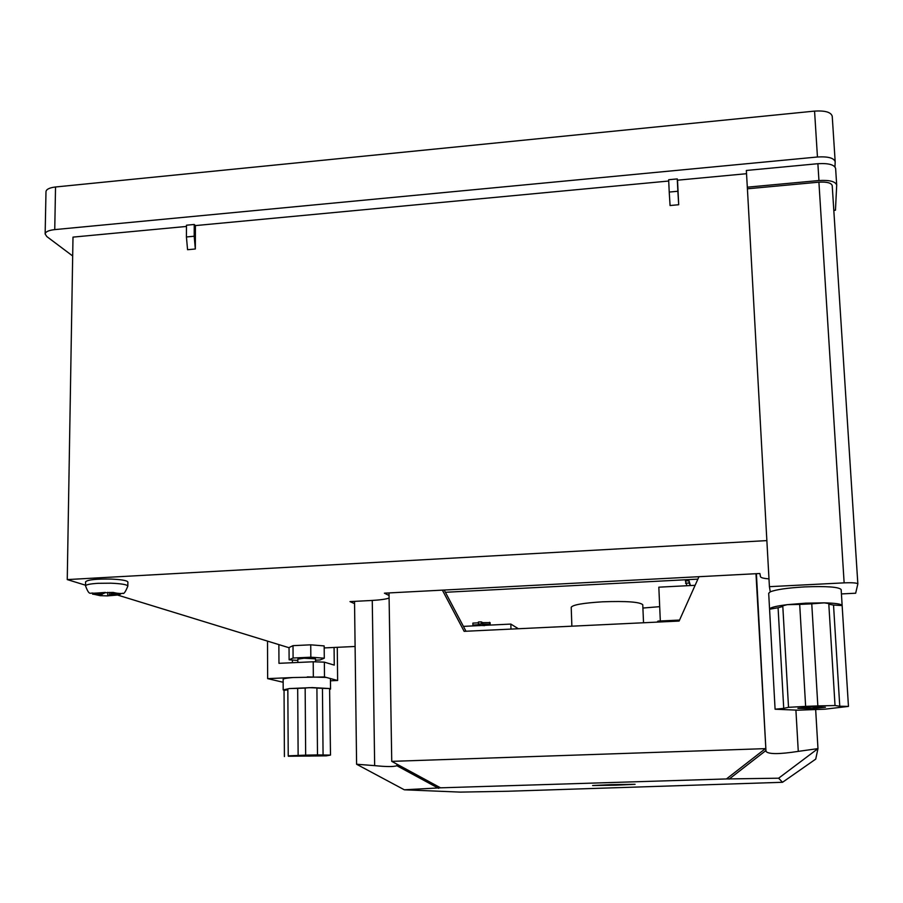 <?xml version="1.0" encoding="UTF-8"?>
<svg xmlns="http://www.w3.org/2000/svg" width="903" height="903" viewBox="0 0 903 903"><rect width="100%" height="100%" fill="white"/><g stroke="black" fill="none" stroke-linecap="round" stroke-linejoin="round"><path stroke-width="1.35" d="M679.564 620.068L657.982 621.095L657.542 622.088M679.349 620.542L657.508 621.58M616.207 785.181L635.08 784.301L611.399 784.639L592.628 785.531L616.207 785.181M782.517 782.291L507.87 791.254L460.383 792.112L404.33 789.798L440.54 787.822L726.441 778.95L778.623 778.205L782.517 782.291L815.725 759.107L817.971 748.621L798.275 751.375C779.255 754.31 768.498 754.332 766.004 751.42L755.98 573.71M397.343 764.401L396.835 765.699C393.911 766.861 386.529 766.839 374.666 765.631L356.595 764.254L354.529 601.364M778.623 778.205L817.971 748.621L815.646 709.306M397.354 765.078L396.53 763.972M726.441 778.95L765.417 748.632L391.744 761.364L389.012 592.921M442.368 590.133L464.142 631.332L679.112 621.061L698.967 576.701M404.33 789.798L356.595 764.254M391.744 761.364L440.54 787.822M419.477 777.968L422.818 778.217M417.355 776.817L420.042 776.704M444.208 590.031L465.993 631.242M310.022 756.093L298.475 756.037L310.022 756.093M305.666 755.134L317.495 754.919L316.908 687.962L309.187 687.657L305.158 688.052L305.666 755.134L288.328 755.845M317.495 754.919L330.498 755.089L326.288 755.845L288.328 756.251M298.137 755.393L297.685 688.368L289.4 688.56L312.291 687.589L329.595 688.537L322.45 688.357L323.071 755.043M330.453 680.794L337.632 680.49L324.493 676.957L293.012 677.532C286.623 678.051 283.328 678.65 283.136 679.316L283.192 689.915L289.4 688.56L287.831 688.899L288.226 755.8M284.05 690.389L283.192 689.915M297.685 688.368L305.158 688.052M326.265 677.431L307.313 676.9M293.012 677.532L267.649 678.638L283.158 682.262M337.632 680.49L337.27 647.316M267.649 678.638L267.514 641.119M334.076 647.462L334.268 665.116L324.358 662.147L324.493 676.957M313.341 676.64L313.217 661.775L278.959 663.321L278.869 644.607M313.217 661.775L324.358 662.147M292.414 662.712L292.403 660.037M316.908 688.052L322.45 688.357M330.498 755.089L329.595 688.537L330.532 689.034L329.832 689.497M287.843 689.824L284.05 690.321L284.411 756.556M811.684 707.026L797.891 708.347L811.583 708.607L825.41 707.286L811.684 707.026M828.819 604.231L833.525 605.055L839.767 706.225L848.459 706.406L825.026 709.171L798.049 710.198L775.09 709.216L783.725 708.358L778.081 607.753L782.822 606.466M799.697 604.412L787.281 604.66L805.724 603.17L824.236 602.854C835.681 603.136 841.652 604.051 842.149 605.574L841.156 589.569C838.921 586.961 826.787 586.07 804.765 586.894C787.585 587.898 776.083 589.546 770.259 591.837L768.69 593.271L769.57 609.164C769.887 607.584 775.79 606.082 787.281 604.66L782.777 605.811L788.522 707.32L805.634 706.383L799.697 604.412L811.763 603.825L817.836 705.909L805.634 706.383M842.149 605.574L833.525 605.055M841.427 593.926L855.672 593.215L857.85 583.891C857.003 582.886 852.432 582.537 844.136 582.864L769.412 586.668L770.259 591.837M769.412 586.668L747.413 188.795L818.908 182.169C826.855 181.717 831.291 182.857 832.216 185.612L857.839 583.823M747.413 188.795L746.341 170.464L817.881 163.703C828.469 163.093 834.383 164.662 835.614 168.432L835.614 168.703M833.808 210.365L835.456 210.218L836.697 185.126C835.467 181.447 829.552 179.923 818.942 180.532L817.881 163.703M747.266 187.181L818.942 180.532M788.522 707.32L783.725 708.358M778.081 607.753L769.57 609.22M817.836 705.909L835.027 705.536L828.773 603.554L824.236 602.854L811.763 603.825M839.767 706.225L835.027 705.536M315.531 661.696L315.508 658.851L304.063 658.231L297.809 659.145L297.843 662.475M94.002 594.309L100.289 595.687L107.717 595.901L109.624 594.772L119.117 594.953L120.652 593.982L113.078 592.436L94.036 593.169L92.591 594.163L94.002 594.309L102.163 594.558L102.174 593.531M110.99 579.071C96.045 578.846 87.58 579.76 85.593 581.792L85.537 585.878C85.932 584.67 90.142 583.812 98.145 583.304L110.945 583.191C121.499 583.643 127.131 584.613 127.831 586.103L127.876 582.04C127.176 580.527 121.544 579.545 110.99 579.071M643.534 622.765L642.767 604.75C639.967 601.951 626.603 600.969 602.662 601.804C583.112 603.012 572.626 604.841 571.215 607.313L571.87 626.185M355.093 646.48L324.188 647.925M669.225 192.057L677.86 191.255L677.261 178.918L668.649 179.731L669.225 192.057L670.071 205.523L678.695 204.733L677.521 180.194L746.521 173.703M186.424 236.958L194.19 236.236L194.235 224.475L186.481 225.208L186.424 236.958L187.564 249.702L195.33 248.991L195.42 225.592L668.705 181.029M85.548 585.212L67.251 579.591L72.996 237.117L186.469 226.439M67.251 579.591L766.861 540.604M289.05 647.733L117.582 595.054M315.519 660.183L320.012 659.98L324.29 658.197L310.835 657.203L293.091 658.016L289.118 659.8L297.821 660.432M324.29 658.197L324.166 645.916L310.734 644.821L293.012 645.656L289.05 647.564L289.118 659.8M389.091 598.079C385.716 599.22 379.791 600.032 371.325 600.495L350.003 601.601L354.552 603.644M768.984 578.902C763.667 578.451 760.834 577.728 760.507 576.724L759.875 573.507L384.407 593.169L389.058 595.517M100.572 595.608L102.163 594.558M112.785 592.729L111.137 593.802L119.264 594.05M685.422 580.934L689 580.742L690.411 585.539L686.878 585.72L685.422 580.934M484.618 625.632L472.912 625.034L479.775 624.707L478.421 623.95L478.364 622.009L481.322 621.862L482.665 622.63L490.092 622.618L490.148 624.56L483.286 624.887L484.618 625.632L484.595 624.82M472.912 625.034L472.867 623.104L478.387 622.833M518.367 628.748L510.838 624.086L484.606 625.35M481.22 625.519L463.42 626.377M697.872 579.128L445.393 592.289M695.107 585.313L658.829 587.176L660.319 620.982M659.687 606.658L642.913 608.046M510.974 629.098L510.838 624.086M478.421 623.95L489.584 624.233L489.539 622.291M489.584 624.233L490.148 624.56M482.71 624.56L482.665 622.63M481.378 623.804L481.322 621.862M685.535 583.225L689.102 583.033L689 580.742M689.102 583.033L690.411 585.539M95.458 593.327L103.642 593.576L105.267 592.503M107.762 592.334L107.717 595.901M109.624 594.772L109.658 592.402M111.137 593.802L111.148 592.424M119.128 594.039L119.117 594.953M92.603 593.44L92.591 594.163M310.835 657.203L310.734 644.821M293.091 658.016L293.012 645.656M194.19 236.236L195.33 248.991M195.42 225.592L194.235 224.475M677.86 191.255L678.695 204.733M677.521 180.194L677.261 178.918M834.959 166.874L835.185 161.761C833.943 157.957 828.04 156.377 817.452 156.998L54.744 229.61C48.672 230.288 45.466 231.755 45.15 234.001L46.798 236.541L72.68 255.978M45.15 234.001L45.985 191.662C46.313 189.269 49.496 187.711 55.535 186.989L814.562 111.103C825.094 110.459 830.986 112.164 832.227 116.216L832.227 116.51M374.666 765.631L372.262 600.45M795.915 710.266L798.275 751.375M766.004 751.42L756.398 573.687M844.136 582.864L818.908 182.169M107.999 595.833L117.717 595.021M817.452 156.998L814.562 111.103M55.535 186.989L54.744 229.61M765.857 750.574L729.127 779.097M396.835 765.699L438.632 788.353M330.532 689.034L330.43 678.469M835.614 168.432L836.697 185.126M857.85 583.891L832.216 185.612M842.149 605.665L848.459 706.406M769.57 609.209L775.09 709.216M93.867 593.316C90.187 591.973 89.645 596.838 85.537 585.878M94.42 593.237L105.369 592.424M127.831 586.103C125.472 591.95 123.779 594.321 122.785 593.215C122.063 593.745 118.767 593.553 112.898 592.639M835.185 161.761L832.227 116.216"/></g></svg>
